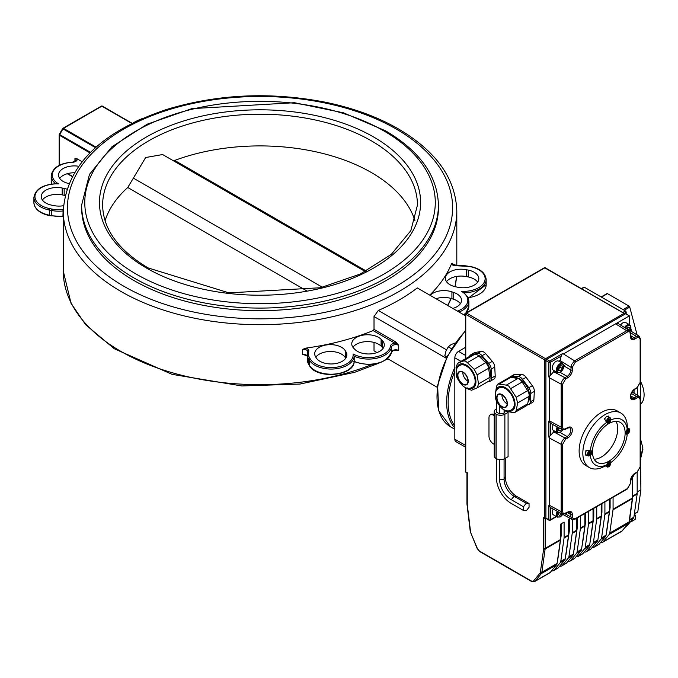 <?xml version="1.0" encoding="UTF-8"?>
<svg xmlns="http://www.w3.org/2000/svg" width="678" height="678" viewBox="0 0 678 678"><rect width="100%" height="100%" fill="white"/><g stroke="black" fill="none" stroke-linecap="round" stroke-linejoin="round"><path stroke-width="1.02" d="M477.668 282.116A15.738 9.085 0 0 0 468.286 276.963L466.303 276.565A15.738 9.085 0 0 0 446.522 281.717M460.37 303.727A15.738 9.085 0 0 0 453.735 299.312L451.921 298.701A15.738 9.085 0 0 0 435.979 298.718M305.71 355.001L302.676 354.552L302.676 349.407L305.71 348.145A196.764 113.599 0 0 0 373.146 330.601L395.003 343.221A1.051 0.602 120 0 0 395.749 341.941L374.019 329.389L374.019 316.541L378.307 310.448A196.764 113.599 0 0 0 417.301 287.938L465.464 315.745M373.146 330.601L374.019 329.389M354.187 361.408L354.196 356.187A23.086 13.331 0 0 0 377.705 357.984A23.086 13.331 0 0 0 391.562 346.873A1.051 0.856 8.4 0 0 390.52 345.966A5.246 3.026 0 0 1 395.003 343.221L398.715 345.365L395.749 341.941M381.095 339.263L382.155 340.305A15.738 9.085 180 0 1 384.299 344.89A15.738 9.085 180 0 1 372.671 353.662A15.738 9.085 180 0 1 354.967 349.475L353.908 348.433A15.738 9.085 180 0 1 351.755 343.848A15.738 9.085 180 0 1 363.391 335.076A15.738 9.085 180 0 1 381.095 339.263L381.095 346.119A15.738 9.085 0 0 0 366.383 341.636A15.738 9.085 0 0 0 352.924 347.272M315.567 356.738A15.738 9.085 180 0 1 314.685 353.73A15.738 9.085 180 0 1 327.788 344.771A15.738 9.085 180 0 1 345.288 350.729L345.975 351.874A15.738 9.085 180 0 1 346.865 354.874A15.738 9.085 180 0 1 333.762 363.84A15.738 9.085 180 0 1 316.262 357.882L315.567 356.738M63.266 216.104A4.195 2.424 0 0 0 63.096 216.121A23.086 13.331 180 0 1 51.342 215.587L49.358 215.189A23.086 13.331 180 0 1 33.9 202.603L33.9 197.468A23.086 13.331 0 0 0 49.358 210.044L49.706 208.612A22.035 12.721 180 0 1 35.409 194.027A22.035 12.721 180 0 1 58.571 183.916L56.325 183.891M72.334 162.322L76.173 160.152A4.195 2.424 180 0 0 74.944 158.44L77.173 158.864L82.063 161.686M74.343 172.763A15.738 9.085 0 0 0 59.706 178.424M65.054 195.484A15.738 9.085 0 0 0 64.173 195.281L62.19 194.883A15.738 9.085 0 0 0 42.409 200.035M464.269 292.854A23.086 13.331 0 0 0 486.177 279.548C485.499 273.065 480.304 268.717 470.574 266.505L470.371 266.683A22.035 12.721 180 0 1 484.668 281.268A22.035 12.721 180 0 1 461.498 291.379L463.303 292.142L467.837 297.032L468.879 301.159A23.086 13.331 0 0 1 459.082 312.058M429.759 295.125A196.764 113.599 0 0 0 451.429 264.013L452.133 263.123A4.195 2.424 180 0 0 452.031 263.649L457.167 265.768A22.035 12.721 180 0 1 468.388 266.276L470.371 266.683M397.359 350.407L393.248 350.662L391.553 352.119A1.051 0.856 -171.6 0 0 391.562 352.018A4.195 2.424 0 0 1 394.308 349.941A4.195 2.424 0 0 1 398.715 350.509L396.486 350.077M390.52 345.966A22.035 12.721 180 0 1 376.205 356.823A22.035 12.721 180 0 1 353.102 353.958L354.196 356.187A23.086 13.331 0 0 1 334.601 368.908A23.086 13.331 0 0 1 309.329 360.137L309.329 365.281A1.051 0.805 148.8 0 0 309.727 365.883M374.019 350.814L377.027 352.552L374.019 350.814L374.019 342.424M438.437 205.087L438.437 207.654A178.399 102.997 180 0 1 260.038 310.66A178.399 102.997 180 0 1 81.631 207.654L81.631 205.087A178.399 102.997 0 0 0 260.038 308.083A178.399 102.997 0 0 0 438.437 205.087C437.53 175.865 419.902 151.109 385.536 130.812L343.543 112.836L294.455 102.709L191.882 108.633L147.16 124.193L112.023 146.694L89.462 174.399L81.631 205.087M63.478 205.714A15.738 9.085 180 0 1 53.765 205.587L51.782 205.188A15.738 9.085 180 0 1 41.248 196.603A15.738 9.085 180 0 1 62.19 188.026L64.173 188.433A15.738 9.085 180 0 1 66.825 189.137M68.851 183.67A15.738 9.085 180 0 1 68.156 183.45L66.342 182.84A15.738 9.085 180 0 1 58.537 174.992A15.738 9.085 180 0 1 78.597 166.254M345.712 358.289L345.288 357.586A15.738 9.085 0 0 0 330.805 351.501A15.738 9.085 0 0 0 315.838 357.179M383.138 348.322A15.738 9.085 0 0 0 382.155 347.161L381.095 346.119M457.887 287.269L455.904 286.862A15.738 9.085 180 0 1 445.361 278.285A15.738 9.085 180 0 1 466.303 269.708L468.286 270.107A15.738 9.085 180 0 1 478.829 278.692A15.738 9.085 180 0 1 457.887 287.269M430.149 295.354A15.738 9.085 180 0 1 451.921 291.845L453.735 292.455A15.738 9.085 180 0 1 461.532 300.303A15.738 9.085 180 0 1 452.811 308.439M437.318 387.367L387.647 358.687M374.019 316.541L446.302 358.272M59.478 165.246L59.478 135.295A1.051 0.602 -60 0 1 59.698 134.566L59.478 134.439A1.051 0.602 -0 0 0 59.172 134.871A1.051 0.602 -0 0 0 59.478 135.295L89.945 152.889M62.757 128.769L62.969 128.896A1.051 0.602 -60 0 1 63.495 128.337A1.051 0.602 -120 0 0 62.969 128.286A1.051 1.051 0 0 0 62.588 128.667L59.308 134.346A1.051 1.051 0 0 0 59.172 134.871L59.172 165.398M132.108 123.277L102.395 106.132A1.051 1.051 0 0 0 101.353 106.132A1.051 0.602 60 0 1 101.878 106.183A1.051 0.602 -60 0 1 102.395 106.132A1.051 0.856 -60 0 0 101.692 106.107M67.266 173.712L72.199 176.56L67.266 173.712M105.082 220.782A157.415 90.886 180 0 1 127.761 187.518L145.651 157.525L162.618 154.542L365.306 271.556M173.475 160.805L174.695 160.423A157.415 90.886 180 0 1 414.987 220.782M446.488 349.814L378.307 310.448M455.235 342.958L451.141 344.551L448.251 346.839L446.005 350.95L444.819 355.67L446.319 358.238M451.497 348.712L448.251 346.839M446.971 356.916L444.819 355.67M556.189 516.441L550.366 519.806A1.051 0.602 180 0 1 548.883 519.806A1.051 0.602 120 0 0 549.104 520.289A1.051 1.051 0 0 0 550.146 520.289A1.051 0.602 -120 0 0 550.366 519.806L550.366 507.542L548.883 505.483L548.883 519.806L545.917 518.094A1.051 0.602 120 0 0 546.129 518.568L549.104 520.289M549.629 520.229A1.051 0.602 -120 0 0 550.146 520.289L556.502 516.619M629.396 324.643L629.396 315.872L625.684 313.728L546.654 359.348A1.051 0.602 120 0 0 545.917 360.637L545.917 518.094M554.477 431.03L548.883 437.183L549.629 438.115L549.629 505.407L548.883 505.483M554.477 370.858L548.883 377.01L549.629 377.943L549.629 420.979L548.883 421.055L550.756 423.403L562.376 429.657M550.366 374.942L550.366 362.349A1.051 0.602 -120 0 0 549.629 361.069A1.051 0.602 120 0 0 548.883 362.349A1.051 0.602 -0 0 0 550.366 362.349L561.215 356.094L562.257 353.772L549.629 361.069L546.654 359.348M629.396 315.872L563.435 353.95L562.257 353.772M544.273 267.835A1.051 0.602 60 0 1 544.798 267.886A1.051 0.602 -60 0 1 545.324 267.835A1.051 1.051 0 0 0 544.273 267.835L465.989 313.033A1.051 1.051 0 0 0 465.464 313.939A1.051 0.602 0 0 0 465.769 314.372A1.051 0.602 -60 0 1 466.515 313.083A1.051 0.602 -120 0 0 465.989 313.033M546.256 359.721A1.051 0.602 -120 0 0 545.544 358.713L466.515 313.083L544.798 267.886L625.184 314.016M623.828 313.507L545.544 358.713A1.051 0.602 120 0 0 544.798 359.993A1.051 0.602 -0 0 0 546.036 360.103M465.769 313.507A1.051 0.602 0 0 0 465.464 313.939L465.464 358.781M465.769 358.603L465.769 314.372L544.798 359.993L544.798 518.306L543.629 517.628A4.195 2.424 60 0 1 543.688 518.323L543.688 548.4A4.195 2.424 60 0 1 543.654 548.892L540.391 572.139A4.195 2.424 60 0 1 539.942 573.232L533.688 580.792A4.195 2.424 60 0 1 531.196 580.919L479.744 551.214A4.195 2.424 60 0 1 477.253 548.214L470.998 533.425A4.195 2.424 60 0 1 470.557 531.823L467.286 504.796A4.195 2.424 60 0 1 467.261 504.271L467.261 474.193A4.195 2.424 60 0 1 467.566 472.854L465.464 471.998L465.464 387.384M544.798 518.306A1.051 0.602 -0 0 0 545.993 518.424M640.168 466.015A1.051 0.602 180 0 1 640.447 466.422A1.051 0.602 180 0 1 640.142 466.854L637.167 471.998L634.879 473.32A6.297 3.636 120 0 0 630.421 481.033L630.421 483.414L627.455 488.558L575.308 518.662L573.215 518.873L572.342 516.95A1.051 0.602 180 0 1 570.859 516.95L572.122 519.441M572.342 516.95L572.342 514.568A6.297 3.636 120 0 0 567.893 512L564.02 513.704L563.087 513.17L562.63 511.602A1.051 0.602 180 0 1 561.172 511.619L562.384 514.085M562.63 511.602L562.63 444.319L565.596 439.175A1.051 0.602 -120 0 0 564.859 437.886L562.248 440.666L561.172 444.327L561.172 511.619L549.629 505.407M565.596 439.175L567.893 437.852A6.297 3.636 120 0 0 572.342 430.14A6.297 3.636 120 0 0 567.893 427.572L564.02 429.276L563.087 428.742L562.63 427.174A1.051 0.602 180 0 1 561.172 427.191L562.299 429.615L565.376 429.369A1.051 0.602 60 0 1 565.376 429.369A1.051 0.602 60 0 1 565.367 429.377L567.672 428.047L569.774 427.733A5.246 3.026 -60 0 1 570.579 431.945A5.246 3.026 -60 0 1 567.147 436.564L564.859 437.886L553.341 431.683M562.63 427.174L562.63 384.146L565.596 379.002A1.051 0.602 -120 0 0 564.859 377.714L562.248 380.502L561.198 383.663L561.172 427.191L549.629 420.979M565.596 379.002L567.893 377.68A6.297 3.636 120 0 0 572.342 369.968L572.342 367.256L575.308 362.111A1.051 0.602 -120 0 0 574.597 360.84L571.444 364.654L570.859 369.968A5.246 3.026 -60 0 1 567.147 376.392L564.859 377.714L553.341 371.519M629.489 330.55L626.743 330.737L574.597 360.84L563.435 353.95M639.218 336.246L636.43 336.398L634.133 337.72A5.246 3.026 -60 0 1 631.515 337.983L630.735 336.008L630.735 333.288A1.051 0.602 0 0 0 630.735 333.271A1.051 0.602 0 0 1 630.421 333.72L630.421 336.432A1.051 0.602 0 0 0 630.735 336.008M639.218 396.41L636.43 396.571L634.133 397.893A5.246 3.026 -60 0 1 631.515 398.147C629.964 395.757 631.015 392.833 634.659 389.375L636.947 388.053A1.051 0.602 60 0 0 637.167 387.57L634.879 388.892A1.051 0.602 60 0 1 634.659 389.375M561.215 356.094L559.723 361.772M575.308 362.111L627.455 332A1.051 0.602 -120 0 0 626.743 330.737L615.582 323.838L618.251 323.609L629.404 330.491L630.735 333.288M589.351 467.557L585.639 465.413A31.485 18.179 -60 0 1 579.122 451.006A31.485 18.179 -60 0 1 592.86 419.318A31.485 18.179 -60 0 1 617.124 410.885L620.836 413.029A31.485 18.179 120 0 0 596.572 421.462A31.485 18.179 120 0 0 582.834 453.141A31.485 18.179 120 0 0 589.351 467.557A31.485 18.179 120 0 0 605.098 465.998L605.301 465.879M640.651 458.464L642.871 447.904L640.498 457.794M640.447 438.734L642.871 447.904M601.462 297.125L607.48 293.659A1.051 0.602 -120 0 0 606.954 293.608A1.051 0.602 -120 0 0 606.776 293.82M607.48 293.659L629.057 306.117L623.048 309.583M624.235 310.27L629.752 307.083A1.051 0.602 -120 0 0 629.057 306.117M629.752 307.083L637.134 334.949M637.422 387.74L637.422 395.299M581.682 288.82L584.385 287.269A1.051 0.602 -120 0 0 583.86 287.218L581.377 288.65M584.385 287.269L625.438 310.965L622.735 312.524M624.218 313.38L626.175 312.253A1.051 0.602 -120 0 0 625.438 310.965M626.175 312.253L626.175 314.007M634.066 389.774L634.066 393.215M640.447 457.582L640.896 489.77L637.812 511.754L634.379 513.729M634.345 513.992L637.6 512.11A1.051 0.602 -120 0 0 637.812 511.754M637.184 491.914L640.896 489.77M613.073 497.22L613.073 509.195A5.246 3.026 60 0 1 613.031 509.814L609.759 533.061A5.246 3.026 60 0 1 609.208 534.434L602.954 541.993A5.246 3.026 60 0 1 602.462 542.408A5.246 3.026 60 0 1 600.598 542.493M632.676 496.627L637.15 494.042A5.246 3.026 -120 0 0 637.184 493.431L632.676 496.042M637.15 494.042L633.896 517.178A3.144 1.814 60 0 1 633.566 518L627.311 525.56A3.144 1.814 60 0 1 627.014 525.814L625.98 526.408M637.184 472.329L637.184 493.431M531.196 580.919A1.051 0.602 120 0 0 531.416 581.402L534.561 581.614L549.773 572.825A5.246 3.026 -120 0 0 550.265 572.41L556.519 564.85A5.246 3.026 -120 0 0 557.079 563.477L560.342 540.23A5.246 3.026 -120 0 0 560.384 539.62L560.384 524.255L564.096 522.111L564.096 537.476A5.246 3.026 60 0 1 564.054 538.086L560.791 561.333A5.246 3.026 60 0 1 560.231 562.706L553.977 570.266A5.246 3.026 60 0 1 553.485 570.69A5.246 3.026 60 0 1 551.621 570.774M553.485 570.69L557.935 568.113A5.246 3.026 -120 0 0 558.426 567.698L564.689 560.138A5.246 3.026 -120 0 0 565.24 558.765L568.503 535.518A5.246 3.026 -120 0 0 568.545 534.9L568.545 519.543L570.359 518.5M572.257 519.501L572.257 532.764A5.246 3.026 60 0 1 572.215 533.374L568.952 556.621A5.246 3.026 60 0 1 568.393 557.994L562.138 565.554A5.246 3.026 60 0 1 561.647 565.969A5.246 3.026 60 0 1 559.782 566.062M561.647 565.969L566.096 563.401A5.246 3.026 -120 0 0 566.596 562.986L572.851 555.426A5.246 3.026 -120 0 0 573.402 554.053L576.673 530.806A5.246 3.026 -120 0 0 576.707 530.188L576.707 518.212M580.419 516.068L580.419 528.052A5.246 3.026 60 0 1 580.376 528.662L577.114 551.909A5.246 3.026 60 0 1 576.563 553.282L570.3 560.842A5.246 3.026 60 0 1 569.808 561.257A5.246 3.026 60 0 1 567.944 561.35M569.808 561.257L574.266 558.689A5.246 3.026 -120 0 0 574.758 558.274L581.012 550.714A5.246 3.026 -120 0 0 581.563 549.341L584.834 526.094A5.246 3.026 -120 0 0 584.877 525.475L584.877 513.5M588.58 511.356L588.58 523.34A5.246 3.026 60 0 1 588.538 523.95L585.275 547.197A5.246 3.026 60 0 1 584.724 548.57L578.47 556.13A5.246 3.026 60 0 1 577.97 556.545A5.246 3.026 60 0 1 576.105 556.638M577.97 556.545L582.427 553.977A5.246 3.026 -120 0 0 582.919 553.562L589.174 546.002A5.246 3.026 -120 0 0 589.724 544.629L592.996 521.374A5.246 3.026 -120 0 0 593.038 520.763L593.038 508.788M596.742 506.644L596.742 518.619A5.246 3.026 60 0 1 596.708 519.238L593.436 542.485A5.246 3.026 60 0 1 592.886 543.858L586.631 551.417A5.246 3.026 60 0 1 586.139 551.833A5.246 3.026 60 0 1 584.275 551.926M586.139 551.833L590.589 549.265A5.246 3.026 -120 0 0 591.08 548.849L597.335 541.281A5.246 3.026 -120 0 0 597.886 539.917L601.157 516.661A5.246 3.026 -120 0 0 601.2 516.051L601.2 504.076M604.912 501.932L604.912 513.907A5.246 3.026 60 0 1 604.869 514.526L601.598 537.773A5.246 3.026 60 0 1 601.047 539.146L594.792 546.705A5.246 3.026 60 0 1 594.301 547.121A5.246 3.026 60 0 1 592.436 547.214M594.301 547.121L598.75 544.553A5.246 3.026 -120 0 0 599.242 544.129L605.496 536.569A5.246 3.026 -120 0 0 606.056 535.205L609.319 511.949A5.246 3.026 -120 0 0 609.361 511.339L609.361 499.364M557.63 559.536L557.74 559.409A1.051 0.602 -120 0 0 557.85 559.13L561.13 535.823L561.13 523.831M565.791 554.824L565.901 554.697A1.051 0.602 -120 0 0 566.011 554.418L569.291 531.111L569.291 519.119M573.952 550.112L574.063 549.977A1.051 0.602 -120 0 0 574.173 549.705L577.453 526.399L577.453 517.78M582.114 545.4L582.233 545.265A1.051 0.602 -120 0 0 582.343 544.993L585.614 521.687L585.614 513.068M590.284 540.688L590.394 540.552A1.051 0.602 -120 0 0 590.504 540.281L593.775 516.975L593.775 508.356M598.445 535.976L598.555 535.84A1.051 0.602 -120 0 0 598.666 535.569L601.937 512.263L601.937 503.644M465.464 445.361L454.828 439.225A5.246 3.026 120 0 0 455.913 441.624L465.464 447.141M454.828 439.225L454.828 357.823L460.972 361.366M465.464 355.391L458.54 351.39A5.246 3.026 120 0 0 454.828 357.823M458.54 351.39L465.464 347.39M565.596 513.322A1.051 0.602 60 0 1 565.384 513.797L562.299 514.043L550.366 507.542M605.259 465.854A29.383 16.967 -60 0 1 604.344 466.286A6392.837 3690.922 -120 0 0 605.835 465.422L606.7 464.93A3.144 1.814 -60 0 1 610.378 461.837A3.144 1.814 -60 0 1 610.903 462.506L610.285 462.854M607.886 416.453A29.383 16.967 -60 0 1 608.81 416.004L608.81 416.97M610.709 419.411L610.912 419.936A3.144 1.814 -60 0 1 607.234 423.03A3.144 1.814 -60 0 1 606.708 422.36L605.844 421.157A6443.212 3720.008 -120 0 0 604.352 418.58A29.383 16.967 -60 0 1 605.285 417.953M586.75 455.158L585.919 455.641A29.383 16.967 -60 0 1 585.843 454.616M585.843 451.616A29.383 16.967 -60 0 1 585.919 450.497A6392.837 3690.871 -0 0 0 588.894 450.497L590.369 450.641A3.144 1.814 -60 0 1 591.216 450.768A3.144 1.814 -60 0 1 590.369 455.497L589.818 455.582M627.226 433.513L627.235 434.225A3.144 1.814 -60 0 1 626.396 434.098A3.144 1.814 -60 0 1 627.235 429.369L627.226 428.377A6443.212 3719.949 0 0 0 627.235 426.657A29.383 16.967 -60 0 1 627.311 427.665M627.235 434.225A26.239 15.145 -60 0 1 610.903 462.506M610.912 419.936A26.239 15.145 -60 0 1 627.235 429.369M590.369 450.641A26.239 15.145 -60 0 1 606.708 422.36M606.7 464.93A26.239 15.145 -60 0 1 590.369 455.497M625.133 433.005A23.086 13.331 -60 0 1 615.048 456.243A23.086 13.331 -60 0 1 597.259 462.43A23.086 13.331 -60 0 1 597.259 435.768A23.086 13.331 -60 0 1 620.345 422.436A23.086 13.331 -60 0 1 625.133 433.005M620.836 413.029A31.485 18.179 120 0 1 627.353 427.437L627.353 427.691M594.165 459.226A23.086 13.331 120 0 0 617.709 428.725A23.086 13.331 120 0 0 616.022 421.36M640.447 459.76L640.896 459.498M561.13 535.823L560.384 536.256M569.291 531.111L568.545 531.544M577.453 526.399L576.707 526.831M585.614 521.687L584.877 522.111M593.775 516.975L593.038 517.399M601.937 512.263L601.2 512.687M606.607 531.264L606.717 531.128A1.051 0.602 -120 0 0 606.827 530.857L610.107 507.551L609.361 507.975M610.107 507.551L610.107 498.932M608.869 465.761L607.912 465.769L607.844 464.574L608.734 463.371L609.692 463.362L609.759 464.557L608.869 465.761L607.903 465.201L608.793 464.006L608.725 462.811M608.793 464.006L609.759 464.557M629.04 430.683L628.565 432.064L627.489 432.759L626.896 432.072L627.379 430.691L628.447 429.988L629.04 430.683L628.167 430.174M626.531 432.2L627.599 431.505L628.074 430.123M627.599 431.505L628.565 432.064M604.7 419.182A2.89 1.67 -60 0 1 608.022 416.521L610.03 417.673A2.89 1.67 120 0 0 607.141 419.343A2.89 1.67 120 0 0 607.141 422.674A2.89 1.67 120 0 0 607.683 422.809A2.89 1.67 120 0 0 608.7 422.462M608.742 419.106L609.7 419.106L609.768 420.301L608.878 421.496L607.92 421.504L607.852 420.309L608.742 419.106M609.768 420.301L608.802 419.741L608.734 418.546M607.352 420.894L608.878 421.496M607.912 420.936L608.802 419.741M591.453 452.319A2.89 1.67 120 0 0 590.86 450.862A2.89 1.67 120 0 0 590.326 450.734A2.89 1.67 120 0 0 587.758 452.946A2.89 1.67 120 0 0 587.97 455.862L585.97 454.709A2.89 1.67 -60 0 1 586.614 450.497M588.572 454.192L589.046 452.802L590.114 452.107L590.707 452.794L590.233 454.184L589.165 454.879L588.572 454.192M588.199 454.319L589.267 453.624L590.233 454.184M589.267 453.624L589.741 452.243M589.835 452.294L590.707 452.794M557.401 372.544L553.392 370.23A5.246 3.026 -60 0 1 552.307 367.823A5.246 3.026 -60 0 1 554.596 362.544A5.246 3.026 -60 0 1 558.638 361.137L562.647 363.45A5.246 3.026 120 0 0 558.604 364.857A5.246 3.026 120 0 0 556.316 370.137A5.246 3.026 120 0 0 557.401 372.544L560.342 372.315C566.622 363.586 563.545 365.925 562.647 363.45M562.325 365.951L562.325 368.425L560.469 370.73L558.613 370.561L558.613 368.086L560.469 365.781L562.325 365.951M558.24 369.442L560.096 367.137L559.969 366.4M560.096 367.137L562.325 368.425M560.469 370.73L558.613 369.654M620.633 325.084A5.246 3.026 -60 0 1 625.625 322.465L629.633 324.779A5.246 3.026 120 0 0 624.565 327.508M626.286 328.567L627.455 327.11L629.311 327.271L628.938 330.211M626.667 328.813L626.955 327.728M627.082 328.457L629.311 329.745M557.257 511.331A5.246 3.026 120 0 0 556.952 516.772A5.246 3.026 120 0 0 557.401 517.136L553.392 514.822A5.246 3.026 -60 0 1 552.943 514.458A5.246 3.026 -60 0 1 553.189 509.144M561.816 513.78L559.528 515.619L558.333 514.263L559.003 512.271M561.672 514.212L559.494 512.534M558.672 513.263L559.443 512.924M557.24 430.844L556.316 430.31A5.246 3.026 120 0 0 557.401 432.717L553.392 430.403A5.246 3.026 -60 0 1 552.307 427.996A5.246 3.026 -60 0 1 553.189 424.716M561.74 429.318L560.469 430.903L558.613 430.733L558.969 427.818M558.613 428.92L559.316 428.013M560.469 430.903L558.613 429.827M630.396 521.831A4.458 2.576 -120 0 0 631.379 521.628A4.458 2.576 -120 0 0 632.303 519.585A4.458 2.576 -120 0 0 632.303 519.526M510.263 376.799L513.822 374.739A6.297 3.636 60 0 1 514.983 374.442L521.662 374.442A6.297 3.636 60 0 1 526.103 377.315L532.34 385.672A6.297 3.636 60 0 1 534.332 391.418L533.883 399.766A6.297 3.636 60 0 1 532.586 402.342L529.026 404.402A6.297 3.636 -120 0 0 530.315 401.825L530.764 393.477A6.297 3.636 -120 0 0 528.772 387.723L522.543 379.375A6.297 3.636 -120 0 0 518.102 376.502L511.415 376.502A6.297 3.636 -120 0 0 510.263 376.799A6.297 3.636 -120 0 0 509.636 377.341M505.398 388.562A12.568 7.255 60 0 1 513.678 399.893A12.568 7.255 60 0 1 511.398 409.859C506.212 412.944 501.059 409.639 495.949 399.935C494.44 393.774 495.406 389.833 498.839 388.113A12.568 7.255 60 0 1 505.398 388.562M502.059 406.58A7.136 4.119 60 0 1 497.389 400.291A7.136 4.119 60 0 1 498.483 394.571A7.136 4.119 60 0 1 505.627 398.689A7.136 4.119 60 0 1 505.627 406.936A7.136 4.119 60 0 1 502.059 406.58M501.906 394.842A7.136 4.119 -120 0 0 506.949 403.757A7.136 4.119 -120 0 0 507.102 403.834M506.271 410.444A13.662 7.89 -120 0 0 515.043 404.952A13.662 7.89 -120 0 0 507.229 388.926A13.662 7.89 -120 0 0 495.771 392.257M515.246 412.224L526.492 405.732A6.297 3.636 -120 0 0 527.713 403.783L529.086 396.35A6.297 3.636 -120 0 0 527.637 390.655L522.153 382.002A6.297 3.636 -120 0 0 517.78 378.502L506.322 385.121L508.847 386.129L516.17 397.274L517.628 402.969L516.246 410.402L515.246 412.224L513.331 412.597L506.474 411.377L503.779 409.58M506.322 385.121L497.991 384.011L496.542 386.096L495.279 394.791M517.78 378.502L510.924 377.273A6.297 3.636 -120 0 0 509.229 377.519L497.991 384.011M513.67 377.765A14.263 8.238 60 0 1 519.645 378.951A14.263 8.238 60 0 1 528.518 390.197A14.263 8.238 60 0 1 528.069 401.868M527.416 404.698L527.865 404.698A6.297 3.636 -120 0 0 529.026 404.402M494.228 415.648L493.423 415.19A6.297 3.636 -120 0 0 490.27 414.877A6.297 3.636 -120 0 0 488.974 417.758L488.974 436.166A6.297 3.636 -120 0 0 493.423 443.878L494.228 444.344M490.27 414.877L491.169 414.36A6.297 3.636 60 0 1 494.228 414.622M504.076 409.834L504.076 413.292L505.254 410.758L508.076 412.385L508.076 456.684L504.873 458.531L504.873 414.233A6.17 3.56 180 0 1 496.143 414.233L496.033 414.173A6.17 3.56 180 0 1 494.228 411.656A6.17 3.56 180 0 1 496.033 409.131L496.449 408.893M508.076 412.385L504.873 414.233M504.076 413.292L499.669 413.978L496.449 412.114L496.449 401.3M499.669 406.402L499.669 413.978M504.076 458.921L504.076 479.185A13.772 7.95 -120 0 0 514.034 496.228L511.263 499.703L523.458 506.746L523.484 510.483L526.289 510.746L529.069 507.263L529.035 503.525L526.23 503.271L523.458 506.746M505.254 458.311L505.254 476.642A16.052 9.272 -120 0 0 516.839 496.482L514.034 496.228L526.23 503.271M499.669 459.548L499.669 479.863A16.052 9.272 -120 0 0 511.263 499.703M496.449 458.701L496.449 478.007A20.611 11.899 -120 0 0 511.288 503.449L523.484 510.483M516.839 496.482L529.035 503.525M494.228 411.656L494.228 455.947A6.17 3.56 -0 0 0 496.033 458.472L496.143 458.531A6.17 3.56 -0 0 0 504.873 458.531M469.523 356.543A6.297 3.636 60 0 1 470.693 354.848A6.297 3.636 60 0 1 471.388 354.594L477.617 353.441A6.297 3.636 60 0 1 482.058 355.696L488.745 363.408A6.297 3.636 60 0 1 491.194 369.112L491.643 377.985A6.297 3.636 60 0 1 490.347 381.18A6.297 3.636 60 0 1 489.652 381.434L487.694 381.79M489.991 377.476A14.263 8.238 -120 0 0 480.516 356.365A14.263 8.238 -120 0 0 477.956 355.264M470.693 354.848L474.253 352.789A6.297 3.636 60 0 1 474.947 352.535L481.177 351.382A6.297 3.636 60 0 1 485.626 353.636L492.304 361.349A6.297 3.636 60 0 1 494.754 367.061L495.203 375.926A6.297 3.636 60 0 1 493.906 379.121L490.347 381.18M467.15 387.858A13.662 7.89 -120 0 0 475.837 380.189A13.662 7.89 -120 0 0 464.438 364.222A13.662 7.89 -120 0 0 456.65 369.671M466.269 365.976A12.568 7.255 60 0 1 474.558 377.307A12.568 7.255 60 0 1 472.269 387.274C467.083 390.359 461.938 387.053 456.828 377.341C455.319 371.188 456.277 367.247 459.718 365.527A12.568 7.255 60 0 1 466.269 365.976M468.515 357.035A6.297 3.636 60 0 1 468.735 356.891A6.297 3.636 60 0 1 468.964 356.781L474.439 354.45A6.297 3.636 60 0 1 478.812 356.001L467.345 362.62L474.21 369.315L477.126 374.883L478.499 383.901L477.337 387.774L471.566 390.248L467.193 388.697L465.388 387.324M478.812 356.001L485.668 362.696A6.297 3.636 60 0 1 488.592 368.264L489.965 377.282A6.297 3.636 60 0 1 488.745 381.189A6.297 3.636 60 0 1 488.507 381.299M467.345 362.62L465.278 360.976L462.981 361.069L457.497 363.4L456.04 367.417L456.26 371.273M468.735 356.891L457.497 363.4L468.964 356.781M462.786 372.256A7.136 4.119 -120 0 0 467.828 381.163A7.136 4.119 -120 0 0 467.981 381.248M462.93 383.994A7.136 4.119 -120 0 0 466.498 384.35A7.136 4.119 -120 0 0 466.498 376.104A7.136 4.119 -120 0 0 459.362 371.985A7.136 4.119 -120 0 0 458.269 377.705A7.136 4.119 -120 0 0 462.93 383.994M354.196 361.366C354.374 376.29 316.558 379.443 309.422 365.62L308.727 364.476A1.051 0.805 148.8 0 1 308.634 364.137L309.329 365.281A23.086 13.331 180 0 0 334.601 374.053A23.086 13.331 180 0 0 354.196 361.323A23.086 13.331 180 0 0 377.705 363.128A23.086 13.331 180 0 0 391.562 352.018L391.562 346.873A4.195 2.424 180 0 1 394.308 344.805A4.195 2.424 180 0 1 398.715 345.365L398.715 350.509M353.102 353.958A22.035 12.721 180 0 1 335.593 367.332A22.035 12.721 180 0 1 310.321 359.077L309.626 357.942A22.035 12.721 180 0 1 308.744 351.458A5.246 3.026 0 0 0 305.71 348.145M49.706 215.468L49.358 210.044L51.342 210.443L51.689 209.019L49.706 208.612M51.689 215.875L51.342 210.443A23.086 13.331 0 0 0 63.096 210.977L62.91 209.527A22.035 12.721 180 0 1 51.689 209.019M62.91 216.384L63.096 210.977A4.195 2.424 180 0 1 63.266 210.96M51.808 184.035A23.086 13.331 180 0 1 51.197 180.992L51.197 175.848C52.452 167.847 59.511 163.271 72.368 162.127L72.419 162.313A5.246 3.026 0 0 0 77.173 158.864M58.571 183.916A22.035 12.721 180 0 1 53.613 170.576A22.035 12.721 180 0 1 72.419 162.313M51.197 175.848A23.086 13.331 0 0 0 55.638 183.713M74.944 158.44L74.944 161.5M135.829 121.464A22.035 12.721 180 0 1 139.812 119.625M465.964 313.041L468.879 306.303A23.086 13.331 180 0 1 463.693 314.719M468.32 298.108L486.177 284.684A23.086 13.331 180 0 1 468.151 297.693M452.133 264.022L452.133 263.123M461.498 291.379A22.035 12.721 180 0 1 457.43 311.109M456.989 265.784L470.574 266.505M451.429 264.013A5.246 3.026 0 0 0 457.167 265.768M308.744 351.458A1.051 0.839 -162.5 0 0 307.71 352.204A23.086 13.331 0 0 0 307.337 354.594A23.086 13.331 0 0 0 308.634 358.993L308.634 364.137A23.086 13.331 180 0 1 307.337 359.73L308.727 364.476A1.051 0.805 148.8 0 0 308.99 364.722M307.337 355.84A4.195 2.424 0 0 0 302.676 354.552M302.676 349.407A4.195 2.424 180 0 1 307.778 351.772A4.195 2.424 180 0 1 307.77 351.924M309.626 357.942A1.051 0.805 148.8 0 0 308.634 358.993L309.329 360.137A1.051 0.805 148.8 0 1 310.321 359.077M455.014 286.667L456.591 276.438A196.764 113.599 180 0 1 454.946 286.65M451.014 298.413A196.764 113.599 180 0 1 447.59 305.422M371.908 364.518A196.764 113.599 180 0 1 168.644 371.671A196.764 113.599 180 0 1 63.266 271.064L63.266 211.087A196.764 113.599 0 0 0 260.038 324.686A196.764 113.599 0 0 0 456.803 211.087C455.769 178.645 436.268 151.219 398.3 128.837C377.366 116.819 353.085 107.955 325.465 102.234C270.717 91.606 217.723 94.03 166.483 109.505C100.802 131.668 66.393 165.525 63.266 211.087M396.206 129.04A192.569 111.184 180 0 1 309.88 315.05A192.569 111.184 180 0 1 74.029 178.882A192.569 111.184 180 0 1 396.206 129.04M64.173 188.433L64.173 195.281M62.19 194.883L62.19 188.026M345.975 357.882L345.975 351.874M345.288 357.586L345.288 350.729M382.155 347.161L382.155 340.305M468.286 276.963L468.286 270.107M466.303 276.565L466.303 269.708M453.735 299.312L453.735 292.455M451.921 298.701L451.921 291.845M72.343 176.288L67.681 173.593M90.488 152.338L59.698 134.566L62.969 128.896L95.462 147.651M96.047 147.134L63.495 128.337L101.878 106.183L131.778 123.447M454.828 425.97A64.537 37.265 -60 0 1 454.828 371.078M454.828 367.323A65.588 37.866 120 0 0 454.828 428.004M454.828 429.276L450.599 426.835A65.588 37.866 -60 0 1 465.464 330.991M322.414 287.26L133.235 178.043M127.761 187.518L306.38 290.642M102.624 205.087A157.415 90.886 180 0 1 260.038 114.201A157.415 90.886 180 0 1 417.453 205.087L410.834 230.656L391.282 254.377L360.247 274.039L320.44 287.743L228.952 292.862L148.075 267.912C118.218 250.013 103.064 229.071 102.624 205.087M366.289 271.039L174.695 160.423M146.499 268.064A160.559 92.7 0 0 0 415.131 226.511A160.559 92.7 0 0 0 218.477 112.972A160.559 92.7 0 0 0 146.499 268.064M383.96 130.973A175.255 101.183 180 0 1 305.397 300.252A175.255 101.183 180 0 1 90.75 176.331A175.255 101.183 180 0 1 383.96 130.973M548.883 421.055L548.883 437.183M545.917 360.637L548.883 362.349L548.883 377.01M550.366 435.115L550.366 423.114M543.688 518.323A1.051 0.602 0 0 0 545.01 518.399M543.688 548.4A1.051 0.602 0 0 0 545.171 548.4L545.171 518.441M543.654 548.892A1.051 0.686 8 0 0 545.129 549.01A5.246 3.026 -120 0 0 545.171 548.4L560.384 539.62M540.391 572.139A1.051 0.686 8 0 0 541.866 572.257L545.129 549.01L560.342 540.23M539.942 573.232A1.051 0.839 39.6 0 0 541.315 573.63A5.246 3.026 -120 0 0 541.866 572.257L557.079 563.477M533.688 580.792A1.051 0.839 39.6 0 0 535.052 581.19L541.315 573.63L556.519 564.85M534.561 581.614A5.246 3.026 -120 0 0 535.052 581.19L550.265 572.41M479.744 551.214A1.051 0.602 120 0 0 479.965 551.697L531.416 581.402M470.557 531.823A1.051 0.508 173.1 0 1 470.261 531.518L477.032 548.197L479.965 551.697M467.286 504.796A1.051 0.508 173.1 0 1 466.989 504.5A1.051 0.508 173.1 0 1 467.134 504.186M467.261 504.271A1.051 0.602 180 0 1 466.947 503.839L470.261 531.518M467.261 474.193A1.051 0.602 180 0 1 466.947 473.769L467.032 472.897M465.769 471.82L465.769 387.63M637.167 471.998A1.051 0.602 60 0 1 636.947 472.481L634.659 473.803A1.051 0.602 60 0 0 634.879 473.32M640.447 466.422A1.051 0.602 180 0 1 640.447 466.43L640.447 399.139A1.051 0.602 0 0 0 640.447 399.13A1.051 0.602 0 0 0 640.447 399.122A1.051 0.602 0 0 1 640.142 399.562L640.142 466.854M630.421 482.558L630.421 481.033A1.051 0.602 0 0 0 630.735 480.6L634.659 473.803M630.421 483.414A1.051 0.602 0 0 0 630.735 482.982L630.735 480.6M627.455 488.558A1.051 0.602 60 0 1 627.243 489.041A1.051 0.602 60 0 1 627.235 489.041L575.097 519.145A1.051 0.602 60 0 1 575.088 519.145A1.051 0.602 60 0 1 575.08 519.153L572.012 519.382L562.765 514.424M575.308 518.662A1.051 0.602 60 0 1 575.097 519.145M572.342 514.568A1.051 0.602 180 0 1 570.859 514.568L570.859 516.95L565.189 513.907M567.893 512A1.051 0.602 60 0 1 567.672 512.475L569.774 512.161A5.246 3.026 -60 0 1 570.859 514.568L567.452 512.602M565.384 513.797A1.051 0.602 60 0 1 565.376 513.797A1.051 0.602 60 0 1 565.367 513.805L567.672 512.475M562.63 444.319A1.051 0.602 180 0 1 561.172 444.327L549.629 438.115M567.893 437.852A1.051 0.602 -120 0 0 567.147 436.564L559.986 432.428M567.893 427.572A1.051 0.602 60 0 1 567.672 428.047M565.596 428.894A1.051 0.602 60 0 1 565.384 429.369M562.63 384.146A1.051 0.602 180 0 1 561.172 384.163L549.629 377.943M567.893 377.68A1.051 0.602 -120 0 0 567.147 376.392L559.986 372.264M572.342 369.968A1.051 0.602 180 0 1 570.859 369.968L563.698 365.832M572.342 367.256A1.051 0.602 180 0 1 570.859 367.256L559.723 360.374M627.455 332L629.04 331.618L629.972 332.161L630.421 335.576M630.421 336.432A6.297 3.636 120 0 0 634.879 339.008A1.051 0.602 -120 0 0 634.133 337.72L630.735 335.754M634.879 339.008L637.167 337.686A1.051 0.602 -120 0 0 636.43 336.398L630.71 332.864M637.167 337.686L639.269 337.474L640.142 339.398A1.051 0.602 0 0 0 640.447 338.966L640.447 338.966A1.051 0.602 0 0 0 640.447 338.949L640.447 382.002A1.051 0.602 0 0 0 640.447 381.994L636.973 388.036M640.142 339.398L640.142 382.426A1.051 0.602 0 0 0 640.447 382.002M640.142 382.426L637.167 387.57M634.879 388.892A6.297 3.636 120 0 0 630.421 396.605A6.297 3.636 120 0 0 634.879 399.173A1.051 0.602 -120 0 0 634.133 397.893L630.735 395.927M634.879 399.173L637.167 397.85A1.051 0.602 -120 0 0 636.43 396.571L631.345 393.426M637.167 397.85L639.269 397.647L640.142 399.562M557.24 370.68L556.316 370.137M560.952 364.247L560.02 363.713M640.447 381.197A21.84 12.611 60 0 1 640.447 404.241L640.447 380.256M613.031 509.814L632.32 498.669L629.057 521.924A1.051 0.686 -172 0 0 629.362 521.518L632.676 497.627A1.051 0.602 180 0 1 632.362 498.059A5.246 3.026 60 0 1 632.32 498.669A1.051 0.686 8 0 0 632.549 497.915M632.362 476.007L632.362 498.059L613.073 509.195M622.548 530.484A1.051 0.839 -140.4 0 1 622.243 530.849A5.246 3.026 60 0 1 621.751 531.272L628.692 523.136A1.051 0.839 -140.4 0 1 628.506 523.289L622.243 530.849L602.954 541.993M628.845 522.713A1.051 0.839 -140.4 0 1 628.692 523.136L629.362 521.518M609.759 533.061L629.057 521.924A5.246 3.026 60 0 1 628.506 523.289L609.208 534.434M629.625 519.645L633.896 517.178M568.545 534.9L564.096 537.476M576.707 530.188L572.257 532.764M584.877 525.475L580.419 528.052M593.038 520.763L588.58 523.34M601.2 516.051L596.742 518.619M609.361 511.339L604.912 513.907M564.054 538.086L568.503 535.518M572.215 533.374L576.673 530.806M580.376 528.662L584.834 526.094M588.538 523.95L592.996 521.374M596.708 519.238L601.157 516.661M604.869 514.526L609.319 511.949M629.531 520.331L633.566 518M626.108 526.255L627.311 525.56M606.056 535.205L601.598 537.773M597.886 539.917L593.436 542.485M589.724 544.629L585.275 547.197M581.563 549.341L577.114 551.909M573.402 554.053L568.952 556.621M565.24 558.765L560.791 561.333M601.047 539.146L605.496 536.569M592.886 543.858L597.335 541.281M584.724 548.57L589.174 546.002M576.563 553.282L581.012 550.714M568.393 557.994L572.851 555.426M560.231 562.706L564.689 560.138M599.242 544.129L594.792 546.705M591.08 548.849L586.631 551.417M582.919 553.562L578.47 556.13M574.758 558.274L570.3 560.842M566.596 562.986L562.138 565.554M558.426 567.698L553.977 570.266M610.615 463.396A2.89 1.67 120 0 0 610.022 461.938A2.89 1.67 120 0 0 609.48 461.803A2.89 1.67 120 0 0 609.014 461.879M607.174 464.574A2.568 1.483 -60 0 1 610.31 462.532A2.568 1.483 -60 0 1 608.912 466.591A2.568 1.483 -60 0 1 607.174 464.574M606.598 464.989A2.89 1.67 120 0 0 607.132 466.939A2.89 1.67 120 0 0 608.691 466.727M625.752 432.903A2.89 1.67 120 0 0 626.303 433.742A2.89 1.67 120 0 0 626.836 433.878A2.89 1.67 120 0 0 627.862 433.53M627.158 433.725A2.568 1.483 -60 0 1 626.964 430.208A2.568 1.483 -60 0 1 629.786 430.191A2.568 1.483 -60 0 1 627.158 433.725M629.786 430.199A2.89 1.67 120 0 0 629.192 428.75A2.89 1.67 120 0 0 627.235 429.259M610.437 420.292A2.568 1.483 -60 0 1 607.293 422.335A2.568 1.483 -60 0 1 608.691 418.275A2.568 1.483 -60 0 1 610.437 420.292M610.624 419.131A2.89 1.67 120 0 0 610.03 417.673L610.514 420.267L606.734 422.436M590.445 451.15A2.568 1.483 -60 0 1 590.648 454.658A2.568 1.483 -60 0 1 587.826 454.675A2.568 1.483 -60 0 1 590.445 451.15M590.453 450.633L590.86 450.862C591.911 453.692 590.953 455.362 587.97 455.862A2.89 1.67 120 0 0 589.529 455.65M560.469 372.027A4.619 2.67 -60 0 1 557.638 368.001A4.619 2.67 -60 0 1 563.299 364.739A4.619 2.67 -60 0 1 560.469 372.027M625.311 327.974A4.619 2.67 -60 0 1 629.82 325.61A4.619 2.67 -60 0 1 629.82 330.822M562.748 514.229A4.619 2.67 -60 0 1 562.299 514.924A4.619 2.67 -60 0 1 558.011 516.755A4.619 2.67 -60 0 1 558.036 511.746M562.748 429.801A4.619 2.67 -60 0 1 560.469 432.2A4.619 2.67 -60 0 1 557.486 431.683A4.619 2.67 -60 0 1 558.036 427.318M557.257 426.903A5.246 3.026 120 0 0 556.316 430.31M634.354 513.983A4.458 2.576 60 0 1 635.642 517.661A4.458 2.576 60 0 1 634.718 519.695L635.786 517.221L634.549 513.873M635.633 517.433A3.932 2.271 -120 0 0 634.464 513.924M630.777 328.652A4.458 2.576 60 0 1 631.184 330.686A4.458 2.576 60 0 1 631.142 331.245M631.176 330.466A3.932 2.271 -120 0 0 630.811 328.44M502.059 394.596A7.543 4.356 60 0 1 506.669 406.495A7.543 4.356 60 0 1 497.44 401.164A7.543 4.356 60 0 1 502.059 394.596M527.713 403.783L516.246 410.402M529.086 396.35L517.628 402.969M510.924 377.273L499.466 383.892M522.153 382.002L510.687 388.621M527.637 390.655L516.17 397.274M521.662 374.442L518.102 376.502M526.103 377.315L522.543 379.375M532.34 385.672L528.772 387.723M534.332 391.418L530.764 393.477M533.883 399.766L530.315 401.825M514.983 374.442L511.415 376.502M494.228 414.724L493.423 415.19M505.254 476.642L504.076 479.185L499.669 479.863M496.033 458.472L496.033 414.173M496.143 414.233L496.143 458.531M485.626 353.636L482.058 355.696M492.304 361.349L488.745 363.408M494.754 367.061L491.194 369.112M495.203 375.926L491.643 377.985M474.947 352.535L471.388 354.594M481.177 351.382L477.617 353.441M489.965 377.282L478.499 383.901M488.592 368.264L477.126 374.883M485.668 362.696L474.21 369.315M474.439 354.45L462.981 361.069M462.93 372.01A7.543 4.356 -120 0 0 458.311 378.578A7.543 4.356 -120 0 0 467.549 383.909A7.543 4.356 -120 0 0 462.93 372.01M33.9 197.468C35.442 188.899 43.189 184.306 57.138 183.696M51.197 180.992L51.757 184.043M63.266 216.545L49.494 215.646C39.773 213.434 34.57 209.087 33.9 202.603M133.541 122.565L141.727 118.769M465.6 313.422L463.938 314.863M486.177 284.684L486.177 279.548M468.879 306.303L468.879 301.159M304.566 354.992L307.337 356.103M391.553 352.119C385.079 364.23 372.519 367.374 353.874 361.552M307.337 359.73L307.778 351.772M451.226 298.481L447.878 305.592M387.969 358.865L386.528 359.577M378.349 363.383L354.67 372.307L299.998 384.053L241.817 385.952L172.085 374.349L114.268 348.738L85.674 324.728L71.063 303.371L63.266 271.064M456.803 265.606L456.803 211.087M101.353 106.132L62.969 128.286M450.599 426.835L438.725 410.86L437.615 385.35L447.302 356.264L465.464 330.398M545.324 267.835L624.879 313.761M467.04 472.905L465.464 471.998M466.947 503.839L466.947 473.769M636.973 472.464L640.447 466.447M630.735 483.007L627.252 489.024M630.074 330.584L639.117 336.178L640.447 338.966M632.091 391.994L639.117 396.35L640.447 399.13M642.956 449.039L640.668 458.531M601.157 296.947L606.954 293.608M632.676 475.592L632.676 497.627M602.462 542.408L621.751 531.272M605.174 465.803L607.132 466.939C610.115 466.439 611.073 464.769 610.022 461.938L609.615 461.701M625.896 433.513L626.938 433.912L629.192 428.75L627.235 427.615M629.633 324.779L630.565 325.796L630.904 327.559L629.904 330.906M557.401 517.136L560.443 516.848L562.867 514.263M557.401 432.717L560.342 432.488L562.867 429.835M634.718 519.695L631.379 521.628M631.243 331.305L630.845 328.254M477.337 387.774L488.745 381.189"/></g></svg>
